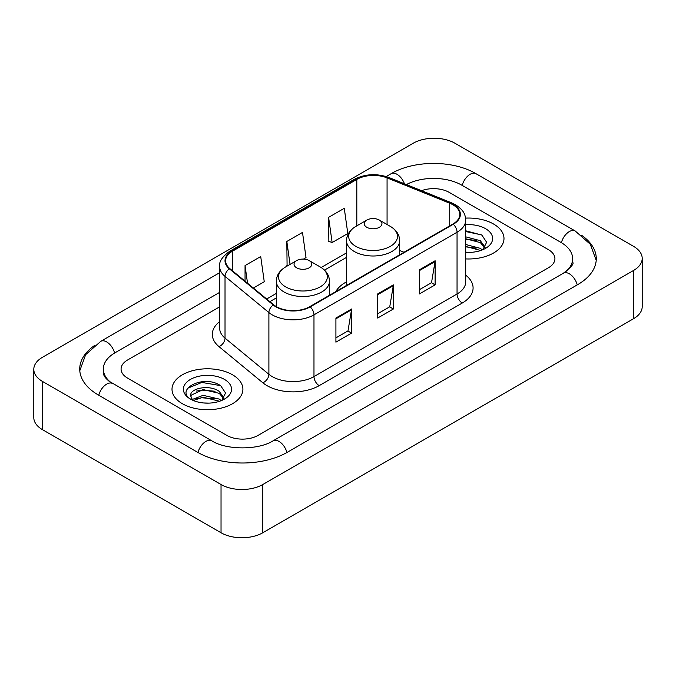 <?xml version="1.0" encoding="UTF-8"?>
<svg xmlns="http://www.w3.org/2000/svg" width="676" height="676" viewBox="0 0 676 676"><rect width="100%" height="100%" fill="white"/><g stroke="black" fill="none" stroke-linecap="round" stroke-linejoin="round"><path stroke-width="1.01" d="M346.509 281.867A39.14 22.595 0 0 0 335.761 291.66M493.607 224.043A35.448 20.466 0 0 0 465.561 218.12A35.448 20.466 0 0 1 493.607 224.043A35.448 20.466 0 0 1 503.992 238.51A35.448 20.466 0 0 0 493.607 224.043M232.519 374.783A35.448 20.466 0 0 0 193.894 370.347A35.448 20.466 0 0 0 172.008 389.249A35.448 20.466 0 0 0 182.393 403.724A35.448 20.466 0 0 0 221.018 408.16A35.448 20.466 0 0 0 242.904 389.249A35.448 20.466 0 0 0 232.519 374.783A35.448 20.466 0 0 0 193.894 370.347A35.448 20.466 0 0 0 172.008 389.249A35.448 20.466 0 0 0 182.393 403.724A35.448 20.466 0 0 0 221.018 408.16A35.448 20.466 0 0 0 242.904 389.249A35.448 20.466 0 0 0 232.519 374.783M452.878 204.752A23.635 13.647 180 0 1 459.798 214.393A23.635 13.647 180 0 1 452.878 224.043L309.802 306.642A23.635 13.647 180 0 1 273.738 304.825L229.865 268.651A23.635 13.647 180 0 1 225.59 260.826A23.635 13.647 180 0 1 232.51 251.176L356.81 179.419A23.635 13.647 180 0 1 387.069 177.889L449.726 203.222A23.635 13.647 180 0 1 452.878 204.752M453.292 204.507A24.218 13.985 0 0 0 450.064 202.944L387.407 177.611A24.218 13.985 0 0 0 356.387 179.182L232.096 250.94A24.218 13.985 0 0 0 229.384 268.845L273.256 305.02A24.218 13.985 0 0 0 310.216 306.887L453.292 224.28A24.218 13.985 0 0 0 453.292 204.507M335.913 318.041L335.913 342.157L351.579 333.116L351.579 309L335.913 318.041M335.913 337.882L347.979 330.919L351.512 309.802A5.907 3.414 -120 0 0 351.579 309M347.87 330.978L351.579 333.116M419.458 269.808L419.458 293.925L435.124 284.883L435.124 260.759L419.458 269.808M419.458 289.649L431.525 282.678L435.057 261.561A5.907 3.414 -120 0 0 435.124 260.759M431.415 282.737L435.124 284.883M377.681 293.925L377.681 318.041L393.347 309L393.347 284.883L377.681 293.925M377.681 313.765L389.748 306.794L393.288 285.678A5.907 3.414 -120 0 0 393.347 284.883M389.646 306.862L393.347 309M465.705 258.916A35.448 20.466 0 0 0 503.992 238.51A35.448 20.466 0 0 1 465.705 258.916M226.781 435.378A22.156 12.793 0 0 0 258.105 435.378L548.439 267.755A22.156 12.793 0 0 0 554.92 258.714A22.156 12.793 0 0 0 548.439 249.672L449.219 192.39A22.156 12.793 0 0 0 421.537 190.691A22.156 12.793 0 0 1 449.219 192.39L548.439 249.672A22.156 12.793 0 0 1 554.92 258.714A22.156 12.793 0 0 1 548.439 267.755L258.105 435.378A22.156 12.793 0 0 1 226.781 435.378L127.561 378.095L226.781 435.378M219.683 306.82L127.561 360.004A22.156 12.793 0 0 0 121.08 369.054A22.156 12.793 0 0 0 127.561 378.095A22.156 12.793 0 0 1 121.08 369.054A22.156 12.793 0 0 1 127.561 360.004L219.683 306.82M328.604 217.351L332.136 242.549L347.802 233.507L344.27 208.309L328.604 217.351L328.857 241.324M253.365 288.027L264.257 281.74L260.716 256.542L245.05 265.584L245.05 281.174M303.482 259.094L306.025 257.624L302.493 232.426L286.827 241.467L287.08 265.44M287.773 265.702L286.827 265.347M286.827 241.467L290.046 264.392M332.136 242.549L328.604 241.231M245.05 265.584L247.526 283.21M565.28 272.048A39.876 23.026 0 0 0 572.648 258.714A39.876 23.026 0 0 0 560.97 242.43L461.75 185.156A39.876 23.026 0 0 0 406.403 184.573M219.683 292.353L115.03 352.771A39.876 23.026 0 0 0 103.352 369.054A39.876 23.026 0 0 0 110.72 382.379M221.035 484.515A29.541 17.052 0 0 0 262.803 484.515L633.547 270.468A29.541 17.052 0 0 0 642.2 258.409A29.541 17.052 0 0 0 633.547 246.351L454.965 143.244A29.541 17.052 0 0 0 413.197 143.244L42.453 357.291A29.541 17.052 0 0 0 33.8 369.35A29.541 17.052 0 0 0 42.453 381.408L221.035 484.515L221.035 532.756A29.541 17.052 0 0 0 262.803 532.756L633.547 318.709A29.541 17.052 0 0 0 642.2 306.65L642.2 258.409M33.8 369.35L33.8 417.591A29.541 17.052 0 0 0 42.453 429.649L221.035 532.756M94.412 345.605A63.51 36.665 0 0 0 79.726 369.054A63.51 36.665 0 0 0 98.324 394.978L197.536 452.261A63.51 36.665 0 0 0 287.351 452.261L577.676 284.638A63.51 36.665 0 0 0 596.274 258.714A63.51 36.665 0 0 0 581.588 235.265M465.705 252.156L470.107 252.385M465.705 244.501L480.34 248.354L482.292 249.926M465.705 246.419L480.695 250.509M465.705 236.845L480.34 240.698L485.14 247.323M465.705 238.755L480.34 242.616L484.76 247.822M465.705 252.317A24.074 13.9 0 0 0 485.562 248.345A24.074 13.9 0 0 0 485.562 228.682A24.074 13.9 0 0 0 465.705 224.711M482.867 249.689L486.635 242.278L481.87 235.096L465.705 230.795M465.705 231.538L481.54 234.876M465.705 239.194L476.208 240.504M465.705 246.85L476.208 248.16M366.823 227.297A8.864 5.112 0 0 0 379.354 227.297A8.864 5.112 0 0 0 379.354 220.063L390.356 226.418A24.42 14.103 0 0 1 390.356 246.351A24.42 14.103 0 0 1 355.821 246.351A24.42 14.103 0 0 1 355.821 226.418C349.805 229.984 346.704 234.733 346.509 240.648A26.584 15.345 0 0 0 354.292 251.506A26.584 15.345 0 0 0 383.267 254.827A26.584 15.345 0 0 0 399.677 240.648C399.482 234.733 396.373 229.984 390.356 226.418L379.354 220.063A8.864 5.112 0 0 0 366.823 220.063A8.864 5.112 0 0 0 366.823 227.297M296.646 267.814A8.864 5.112 0 0 0 309.177 267.814A8.864 5.112 0 0 0 309.177 260.581L320.179 266.935A24.42 14.103 0 0 1 320.179 286.869A24.42 14.103 0 0 1 285.644 286.869A24.42 14.103 0 0 1 285.644 266.935C279.627 270.501 276.518 275.25 276.323 281.165A26.584 15.345 0 0 0 284.114 292.024A26.584 15.345 0 0 0 313.081 295.344A26.584 15.345 0 0 0 329.491 281.165C329.296 275.25 326.195 270.501 320.179 266.935L309.177 260.581A8.864 5.112 0 0 0 296.646 260.581A8.864 5.112 0 0 0 296.646 267.814M203.451 402.955L209.019 403.116M192.39 399.423L203.138 395.325L219.261 399.094L221.213 400.657M193.378 400.454L203.138 397.235L219.607 401.248M192.559 400.167L190.835 396.128A16.689 9.633 0 0 0 193.53 400.589M224.052 398.063L219.261 391.438C209.239 383.96 188.629 388.573 190.835 396.128L190.767 395.392M190.877 396.356L191.333 395.114L203.138 389.579L219.261 393.347L223.671 398.553M221.779 400.42L225.556 393.018L220.782 385.827C203.89 373.684 173.876 389.689 191.207 399.491L191.291 399.55M224.483 379.422A24.074 13.9 0 0 0 190.438 379.422A24.074 13.9 0 0 0 190.438 399.077A24.074 13.9 0 0 0 224.483 399.077A24.074 13.9 0 0 0 224.483 379.422M187.691 388.244L201.828 382.439L220.452 385.607M196.522 391.066L201.828 390.103L215.129 391.243M196.522 398.722L201.828 397.758L215.129 398.899M465.705 275.166A36.927 21.319 180 0 1 462.274 303.025L319.199 385.633A7.385 4.267 60 0 1 313.977 376.591L457.052 293.984A29.541 17.052 0 0 0 465.705 281.926L465.705 220.182A29.541 17.052 180 0 1 457.052 232.24A7.385 4.267 -120 0 0 453.292 224.28M319.199 385.633A36.927 21.319 180 0 1 266.986 385.633A36.927 21.319 180 0 1 262.846 382.785L218.982 346.611A36.927 21.319 180 0 1 219.683 321.599M272.208 376.591A29.541 17.052 0 0 0 313.977 376.591L313.977 314.847A29.541 17.052 180 0 1 268.896 312.565L225.024 276.399A29.541 17.052 180 0 1 219.683 266.614L219.683 328.359A29.541 17.052 0 0 0 225.024 338.135L268.896 374.31A29.541 17.052 0 0 0 272.208 376.591M465.705 220.182C465.232 215.112 464.758 210.887 455.523 204.744L451.644 202.859A7.385 3.456 112 0 0 450.064 202.944M451.644 202.859L388.987 177.534C376.76 173.2 365.15 173.833 354.156 179.419A7.385 4.267 60 0 1 356.387 179.182M232.096 250.94A7.385 4.267 -120 0 0 229.865 251.176C222.201 256.686 218.804 261.832 219.683 266.614M229.384 268.845A7.385 4.943 129.5 0 0 225.024 276.399L225.024 338.135A7.385 4.943 -50.5 0 1 218.982 346.611M388.987 177.534A7.385 3.456 112 0 0 387.407 177.611M273.256 305.02A7.385 4.943 129.5 0 0 268.896 312.565L268.896 374.31A7.385 4.943 -50.5 0 1 262.846 382.785M310.216 306.887A7.385 4.267 60 0 1 313.977 314.847L457.052 232.24L457.052 293.984A7.385 4.267 60 0 0 462.274 303.025M232.51 251.176L232.51 270.831M449.726 203.222L449.726 225.86M387.069 177.889L387.069 224.516M403.995 252.266L399.677 250.517M356.81 179.419L356.81 225.843M346.509 252.9L321.159 267.527M276.323 293.418L266.665 298.995M377.681 294.685L393.288 285.678M419.458 270.569L435.057 261.561M335.913 318.81L351.512 309.802M286.903 452.514A11.813 6.819 -120 0 0 273.087 440.82C258.562 450.216 226.325 450.216 211.799 440.82L109.098 381.23C106.124 378.763 104.366 376.693 103.842 375.019L103.352 372.67M197.983 452.514A11.813 6.819 -60 0 1 211.799 440.82M98.772 395.232A11.813 6.819 -60 0 1 112.588 383.537M79.785 370.718L85.666 354.647L100.775 341.338A11.813 6.819 60 0 1 114.59 353.033M386.207 176.537L391.1 173.715A11.813 6.819 60 0 1 404.417 183.771M391.1 173.715C414.143 160.009 452.971 160.009 476.014 173.715A11.813 6.819 120 0 0 462.198 185.41M476.014 173.715L575.225 230.998A11.813 6.819 120 0 0 561.41 242.692M577.228 284.892A11.813 6.819 -120 0 0 563.412 273.197L273.087 440.82M262.803 532.756L262.803 484.515M42.453 429.649L42.453 381.408M633.547 318.709L633.547 270.468M354.156 179.419L229.865 251.176M346.509 257.395L324.472 270.113M276.323 297.913L269.868 301.64M100.775 341.338L219.683 272.681M596.215 260.378L590.334 244.306L575.225 230.998M572.648 262.33C574.296 263.53 571.212 267.147 563.412 273.197M399.677 254.759L399.677 240.648M346.509 285.458L346.509 240.648M366.823 220.063L355.821 226.418M329.491 295.277L329.491 281.165M276.323 306.608L276.323 281.165M296.646 260.581L285.644 266.935"/></g></svg>
